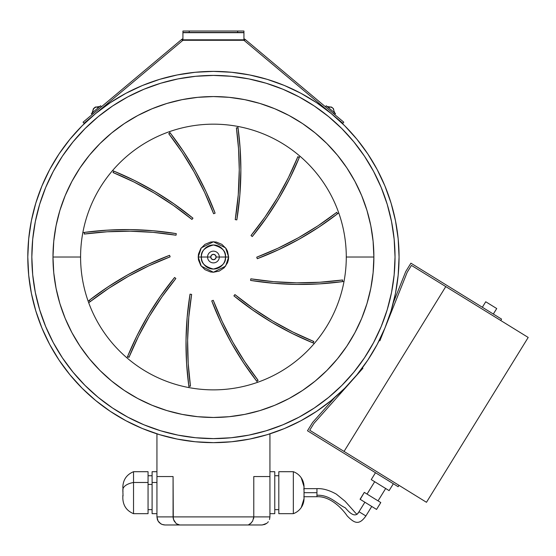 <?xml version="1.0" encoding="UTF-8"?>
<svg xmlns="http://www.w3.org/2000/svg" width="556" height="556" viewBox="0 0 556 556"><rect width="100%" height="100%" fill="white"/><g stroke="black" fill="none" stroke-linecap="round" stroke-linejoin="round"><path stroke-width="0.83" d="M239.261 169.851L238.545 148.779L236.39 127.81A131.237 131.237 0 0 1 238.065 128.116A311.318 311.318 0 0 1 236.828 219.884L235.237 219.62L236.828 219.884L239.858 194.947L240.873 169.851L240.171 148.939L238.065 128.116A131.237 131.237 0 0 0 236.39 127.81A309.706 309.706 0 0 1 235.237 219.62L238.253 194.815L239.261 169.712M216.117 257.018A2.683 2.683 0 0 1 213.435 259.701A2.683 2.683 0 0 1 210.745 257.018L207.569 257.018A5.866 5.866 0 0 0 213.435 262.884A5.866 5.866 0 0 0 219.3 257.018L216.117 257.018L219.3 257.018A5.866 5.866 0 0 1 213.435 262.884A5.866 5.866 0 0 1 207.569 257.018L201.39 257.018A12.037 12.037 0 0 0 213.435 269.055A12.037 12.037 0 0 0 225.472 257.018L219.3 257.018L225.472 257.018C226.153 251.326 222.143 247.316 213.435 244.981C204.719 247.316 200.709 251.326 201.39 257.018L198.214 257.018L201.258 247.886L213.435 241.797L225.604 247.886L228.648 257.018L225.472 257.018L228.648 257.018L228.356 259.986L227.494 262.842L224.193 267.777L219.259 271.078L213.435 272.238L210.46 271.947L204.976 269.674L200.779 265.476L198.506 259.986L198.214 257.018L198.506 254.05L200.779 248.56L204.976 244.362L210.46 242.089L213.435 241.797L216.402 242.089L221.886 244.362L226.083 248.56L227.494 251.194L228.648 257.018L225.604 266.15L213.435 272.238L201.258 266.15L198.214 257.018L201.39 257.018C200.709 262.71 204.719 266.72 213.435 269.055C222.143 266.72 226.153 262.71 225.472 257.018A12.037 12.037 0 0 0 213.435 244.981A12.037 12.037 0 0 0 201.39 257.018L207.569 257.018A5.866 5.866 0 0 1 213.435 251.152A5.866 5.866 0 0 1 219.3 257.018A5.866 5.866 0 0 0 213.435 251.152A5.866 5.866 0 0 0 207.569 257.018L210.745 257.018A2.683 2.683 0 0 1 213.435 254.335A2.683 2.683 0 0 1 216.117 257.018L215.332 255.121L213.435 254.335L211.53 255.121L210.745 257.018L211.53 258.915L213.435 259.701L215.332 258.915L216.117 257.018M159.808 297.126L174.605 277.479L160.705 295.834L148.202 315.169L137.165 335.372L127.651 356.333A131.237 131.237 0 0 0 128.943 357.438A309.706 309.706 0 0 1 175.856 278.5L175.828 278.535M161.49 297.536L157.056 304.083M148.626 317.629L143.962 325.858M137.346 338.653L133.079 347.778M189.033 387.608L187.574 375.543M186.719 365.459L186.065 351.093M186.003 341.634L186.538 325.691M187.108 317.817L189.957 294.638M188.706 318.067L188.143 325.962M187.615 341.912L187.692 351.371M188.359 365.751L189.221 375.8M257.595 382.313L250.297 372.589M244.522 364.291L236.766 352.163M231.984 344.018L224.499 329.979M221.024 322.814L211.794 301.011M222.553 322.265L226 329.374M233.52 343.455L238.315 351.607M246.079 363.714L251.861 371.999M314.328 343.441L303.145 338.673M293.992 334.371L281.218 327.755M272.989 323.078L259.457 314.647M253.543 310.644L233.895 295.848L234.952 294.624M253.953 308.962L260.5 313.396M274.045 321.827L282.267 326.49M295.069 333.1L304.195 337.374M344.018 281.412L331.96 282.879M321.875 283.734L307.51 284.38M298.044 284.45L282.1 283.907M274.226 283.338L251.055 280.488M274.483 281.739L282.378 282.309M298.329 282.837L307.781 282.761M322.167 282.094L332.217 281.225M338.722 212.851L329.006 220.148M320.708 225.931L308.58 233.68M300.428 238.461L286.396 245.947M279.223 249.422L257.428 258.658M278.681 247.9L285.791 244.445M299.865 236.925L308.017 232.137M320.131 224.367L328.408 218.584M299.858 156.125L295.09 167.3M290.788 176.46L284.172 189.228M279.494 197.456L271.057 210.988M267.061 216.903L252.264 236.557L251.041 235.501M265.379 216.499L269.806 209.953M278.236 196.407L282.9 188.178M289.516 175.383L293.79 166.258M237.829 126.427L239.942 145.79M240.053 147.243L240.873 169.851M238.42 147.09L237.787 139.695M169.267 131.723L176.565 141.446M182.34 149.745L190.096 161.865M194.878 170.018L202.363 184.057M205.838 191.222L215.075 213.024M204.309 191.771L200.862 184.661M193.342 170.581L188.547 162.428M180.783 150.322L175.001 142.037M112.541 170.595L123.717 175.362M132.877 179.664L145.644 186.281M153.873 190.958L167.405 199.389M173.319 203.392L192.967 218.188L191.917 219.411M172.909 205.074L166.369 200.64M152.824 192.209L144.595 187.546M131.8 180.929L122.667 176.662M84.498 232.394A311.318 311.318 0 0 0 82.844 232.616L94.902 231.157M104.994 230.302L119.352 229.656M128.818 229.586L144.762 230.128M152.636 230.698L175.814 233.541M152.386 232.297L144.484 231.727M128.54 231.199L119.081 231.275M104.702 231.942L94.652 232.811M88.14 301.185L97.863 293.888M106.154 288.105L118.282 280.356M126.434 275.574L140.466 268.089M147.639 264.607L169.434 255.378M148.188 266.136L141.078 269.59M126.997 277.11L118.845 281.899M106.731 289.669L98.454 295.445M127.011 357.911L131.779 346.729M136.074 337.575L142.697 324.808M147.375 316.579L155.805 303.048M211.197 258.512L211.94 259.249M214.922 259.249L215.665 258.512M215.665 255.524L214.922 254.787M211.94 254.787L211.197 255.524M190.472 386.225A309.706 309.706 0 0 1 191.632 294.416L190.034 294.152L191.632 294.416L188.776 317.274L187.629 340.279L188.199 363.304L190.472 386.225A131.237 131.237 0 0 1 188.804 385.92A311.318 311.318 0 0 1 190.034 294.152L187.177 316.996L186.017 339.994L186.559 363.005L188.804 385.92A131.237 131.237 0 0 0 190.472 386.225M258.151 380.394A309.706 309.706 0 0 1 213.247 300.303L211.739 300.879L213.247 300.303L222.205 321.528L232.714 342.023L244.723 361.685L258.151 380.394A131.237 131.237 0 0 1 256.552 380.964A311.318 311.318 0 0 1 211.739 300.879L220.69 322.091L231.178 342.579L243.153 362.241L256.552 380.964A131.237 131.237 0 0 0 258.151 380.394M234.917 294.597L253.286 308.497L272.635 320.993L292.859 332.015L313.848 341.509A131.237 131.237 0 0 1 312.75 342.802A131.237 131.237 0 0 0 313.848 341.509A309.706 309.706 0 0 1 234.917 294.597L233.895 295.848L252.25 309.741L271.585 322.244L291.789 333.287L312.75 342.802A311.318 311.318 0 0 1 233.895 295.848M342.642 279.981A309.706 309.706 0 0 1 250.825 278.82L250.568 280.412L250.825 278.82L273.684 281.677L296.695 282.823L319.721 282.253L342.642 279.981A131.237 131.237 0 0 1 342.336 281.649A311.318 311.318 0 0 1 250.568 280.412L273.413 283.268L296.404 284.429L319.422 283.887L342.336 281.649A131.237 131.237 0 0 0 342.642 279.981M336.811 212.295A309.706 309.706 0 0 1 256.719 257.199L257.289 258.714L256.719 257.199L277.944 248.24L298.44 237.732L318.101 225.729L336.811 212.295A131.237 131.237 0 0 1 337.381 213.9A311.318 311.318 0 0 1 257.289 258.714L278.5 249.762L298.996 239.275L318.657 227.293L337.381 213.9A131.237 131.237 0 0 0 336.811 212.295M251.013 235.535L264.913 217.167L277.409 197.811L288.432 177.586L297.919 156.597A131.237 131.237 0 0 1 299.211 157.702A131.237 131.237 0 0 0 297.919 156.597A309.706 309.706 0 0 1 251.013 235.535L252.264 236.557L266.157 218.202L278.66 198.867L289.697 178.664L299.211 157.702A311.318 311.318 0 0 1 252.264 236.557M168.711 133.642A309.706 309.706 0 0 1 213.615 213.733L215.123 213.156L213.615 213.733L204.657 192.508L194.148 172.012L182.146 152.351L168.711 133.642A131.237 131.237 0 0 1 170.31 133.072A311.318 311.318 0 0 1 215.123 213.156L206.179 191.945L195.684 171.456L183.709 151.795L170.31 133.072A131.237 131.237 0 0 0 168.711 133.642M191.945 219.439L173.576 205.539L154.227 193.043L134.003 182.02L113.014 172.527A131.237 131.237 0 0 1 114.119 171.234A131.237 131.237 0 0 0 113.014 172.527A309.706 309.706 0 0 1 191.945 219.439L192.967 218.188L174.612 204.295L155.284 191.792L135.08 180.749L114.119 171.234A311.318 311.318 0 0 1 192.967 218.188M84.22 234.055A309.706 309.706 0 0 1 176.037 235.216L176.294 233.624L176.037 235.216L153.178 232.359L130.173 231.213L107.141 231.782L84.22 234.055A131.237 131.237 0 0 1 84.533 232.387A311.318 311.318 0 0 1 176.294 233.624L153.449 230.768L130.458 229.607L107.44 230.149L84.533 232.387A131.237 131.237 0 0 0 84.22 234.055M90.051 301.741A309.706 309.706 0 0 1 170.143 256.837L169.573 255.322L170.143 256.837L148.925 265.789L128.429 276.304L108.767 288.307L90.051 301.741A131.237 131.237 0 0 1 89.481 300.136A311.318 311.318 0 0 1 169.573 255.322L148.362 264.274L127.866 274.761L108.205 286.743L89.481 300.136A131.237 131.237 0 0 0 90.051 301.741A309.706 309.706 0 0 1 170.073 256.865M90.023 301.762A309.706 309.706 0 0 0 88.717 302.784M174.605 277.479L175.856 278.5L174.605 277.479A311.318 311.318 0 0 0 127.651 356.333A131.237 131.237 0 0 0 128.943 357.438L138.43 336.45L149.46 316.225L161.956 296.869L175.856 278.5M373.569 342.656A181.597 181.597 0 0 0 395.031 257.018A181.597 181.597 0 0 1 213.435 438.614A181.597 181.597 0 0 1 31.838 257.018A181.597 181.597 0 0 0 53.293 342.656M62.369 357.807A181.597 181.597 0 0 0 112.646 408.076M127.797 417.153A181.597 181.597 0 0 0 299.072 417.153M314.223 408.076A181.597 181.597 0 0 0 364.493 357.807M346.284 257.018A132.849 132.849 0 0 0 213.435 124.169A132.849 132.849 0 0 0 80.585 257.018L52.98 257.018A160.455 160.455 0 0 1 213.435 96.563A160.455 160.455 0 0 1 373.882 257.018L346.284 257.018A132.849 132.849 0 0 1 213.435 389.867A132.849 132.849 0 0 1 80.585 257.018A132.849 132.849 0 0 1 213.435 124.169A132.849 132.849 0 0 1 346.284 257.018L373.882 257.018A160.455 160.455 0 0 1 213.435 417.473A160.455 160.455 0 0 1 52.98 257.018L80.585 257.018A132.849 132.849 0 0 0 213.435 389.867A132.849 132.849 0 0 0 346.284 257.018M399.062 257.018A185.635 185.635 0 0 1 213.435 442.652A185.635 185.635 0 0 1 27.8 257.018L28.697 238.823L31.365 220.801L35.792 203.135L41.929 185.982L49.72 169.51L59.082 153.887L69.938 139.257L82.17 125.753L95.667 113.521L110.303 102.672L125.927 93.304L142.392 85.513L159.544 79.376L177.218 74.956L195.239 72.28L213.435 71.383L231.63 72.28L249.644 74.956L267.318 79.376L284.47 85.513L300.942 93.304L316.566 102.672L331.195 113.521L344.692 125.753L356.931 139.257L367.78 153.887L377.149 169.51L384.933 185.982L391.07 203.135L395.497 220.801L398.172 238.823L399.062 257.018L398.172 275.213L395.497 293.234L391.07 310.901L384.933 328.054L377.149 344.525L367.78 360.149L356.931 374.779L344.692 388.283L331.195 400.515L316.566 411.364L300.942 420.732L284.47 428.523L267.318 434.66L249.644 439.08L231.63 441.756L213.435 442.652L195.239 441.756L177.218 439.08L159.544 434.66L142.392 428.523L125.927 420.732L110.303 411.364L95.667 400.515L82.17 388.283L69.938 374.779L59.082 360.149L49.72 344.525L41.929 328.054L35.792 310.901L31.365 293.234L28.697 275.213L27.8 257.018A185.635 185.635 0 0 1 213.435 71.383A185.635 185.635 0 0 1 399.062 257.018M387.212 204.302L381.207 187.525L373.583 171.415L364.423 156.125L353.811 141.815L341.843 128.61L328.638 116.642L314.321 106.022L299.038 96.862L282.928 89.245L266.15 83.24L248.859 78.91L231.233 76.297L213.435 75.421L195.636 76.297L178.003 78.91L160.719 83.24L143.941 89.245L127.831 96.862L112.541 106.022L98.231 116.642L85.026 128.61L73.058 141.815L62.439 156.125L53.279 171.415L45.661 187.525L39.657 204.302L35.327 221.587L32.707 239.219L31.838 257.018L32.707 274.817L35.327 292.442L39.657 309.734L45.661 326.511L53.279 342.621L62.439 357.904L73.058 372.221L85.026 385.426L98.231 397.394L112.541 408.007L127.831 417.174L143.941 424.791L160.719 430.796L178.003 435.126L195.636 437.739L213.435 438.614L231.233 437.739L248.859 435.126L266.15 430.796L282.928 424.791L299.038 417.174L314.321 408.007L328.638 397.394L341.843 385.426L353.811 372.221L364.423 357.904L373.583 342.621L381.207 326.511L387.212 309.734L391.542 292.442L394.155 274.817L395.031 257.018L394.155 239.219L391.542 221.587L387.212 204.302L381.207 187.525M356.931 139.257L344.692 125.753M59.082 153.887L49.72 169.51M35.792 310.901L41.929 328.054L49.72 344.525M39.657 309.734L45.661 326.511M112.541 408.007L127.831 417.174M266.15 430.796L282.928 424.791L266.15 430.796M364.423 357.904L373.583 342.621M314.321 106.022L299.038 96.862M160.719 83.24L143.941 89.245M62.439 156.125L53.279 171.415M373.882 257.018L373.111 272.746L370.803 288.321L366.974 303.597L361.671 318.421L354.936 332.655L346.847 346.159L337.464 358.808L326.886 370.477L315.224 381.048L302.575 390.43L289.071 398.527L274.838 405.255L260.006 410.564L244.737 414.387L229.162 416.701L213.435 417.473L197.707 416.701L182.132 414.387L166.856 410.564L152.031 405.255L137.798 398.527L124.287 390.43L111.645 381.048L99.976 370.477L89.398 358.808L80.022 346.159L71.926 332.655L65.191 318.421L59.888 303.597L56.066 288.321L53.751 272.746L52.98 257.018L53.751 241.29L56.066 225.715L59.888 210.439L65.191 195.615L71.926 181.381L80.022 167.877L89.398 155.228L99.976 143.559L111.645 132.988L124.287 123.606L137.798 115.509L152.031 108.781L166.856 103.472L182.132 99.649L197.707 97.335L213.435 96.563L229.162 97.335L244.737 99.649L260.006 103.472L274.838 108.781L289.071 115.509L302.575 123.606L315.224 132.988L326.886 143.559L337.464 155.228L346.847 167.877L354.936 181.381L361.671 195.615L366.974 210.439L370.803 225.715L373.111 241.29L373.882 257.018M53.3 171.38A181.597 181.597 0 0 0 31.838 257.018A181.597 181.597 0 0 1 213.435 75.421A181.597 181.597 0 0 1 395.031 257.018A181.597 181.597 0 0 0 373.569 171.38M364.493 156.229A181.597 181.597 0 0 0 314.223 105.96M299.072 96.883A181.597 181.597 0 0 0 127.797 96.883M112.646 105.96A181.597 181.597 0 0 0 62.369 156.229M112.541 106.022L127.831 96.862L112.541 106.022M266.15 83.24L282.928 89.245L266.15 83.24M179.734 524.975L261.855 524.975L264.746 524.44L266.678 523.377L264.746 524.44L261.855 524.975L165.007 524.975L162.123 524.44L160.177 523.37M269.931 476.548L269.931 516.906L253.786 516.906L253.786 476.548L269.931 476.548L269.931 433.847L269.931 516.906L253.786 516.906L253.786 476.548L269.931 476.548M173.076 476.548L173.076 516.906L253.786 516.906L156.938 516.906L156.938 476.548L173.076 476.548L173.277 518.692L173.076 516.906L156.938 516.906L156.938 433.847L156.938 476.548L173.076 476.548M268.437 434.312L264.058 435.612M252.236 438.552L246.704 439.643L252.236 438.552M235.098 441.381L230.003 441.909M196.859 441.909L191.771 441.381M180.158 439.643L174.626 438.552M162.811 435.612L158.432 434.312M164.548 524.961L162.811 524.669M159.051 522.348L160.802 523.794L158.099 521.069L159.037 522.341M158.099 521.069L156.938 516.906L158.085 521.055M160.802 523.794L161.504 524.176M157.702 520.333L157.383 519.54L157.702 520.333M173.514 519.54L176.05 523.377L173.826 520.333L173.076 516.906M162.123 524.44L165.007 524.975L179.762 524.975L176.565 523.794L177.976 524.6M156.938 516.906L157.383 519.54M176.565 523.794L176.05 523.377M249.241 524.44L251.319 522.89L248.706 524.669M253.585 518.692L253.786 516.906L252.667 521.069L250.297 523.794M174.619 521.743L173.826 520.333L174.619 521.743M178.163 524.669L179.762 524.975M253.738 517.81L253.786 516.906M269.931 516.906L269.486 519.54M268.319 521.743L267.818 522.348M266.678 523.377L262.321 524.961M266.692 523.37L267.269 522.89M243.507 40.289A1.188 1.188 0 0 1 244.272 40.567L245.203 39.455A2.641 2.641 0 0 0 243.938 38.871L245.203 39.455L244.272 40.567L243.507 40.289L243.938 39.817L182.924 39.817L182.924 40.289L243.938 40.289L243.938 39.817L182.924 39.817L183.355 40.289L182.59 40.567A1.188 1.188 0 0 1 183.355 40.289M243.938 31.025L243.938 32.477L237.648 32.477L237.648 31.025L243.938 31.025L243.938 32.693L182.924 32.693L182.924 31.025L189.221 31.025L189.221 32.477L237.648 32.477L237.648 31.025L189.221 31.025L189.221 32.477L182.924 32.477L243.938 32.477L243.938 39.817L243.938 32.693L182.924 32.693L182.924 31.025L243.938 31.025M182.924 32.693L182.924 39.817L182.924 32.693M245.203 39.455L343.796 122.188L342.864 123.3L332.822 114.877L342.864 123.3L343.796 122.188L245.203 39.455M332.69 114.758L244.272 40.567L332.69 114.758M182.924 38.871L181.659 39.455L182.59 40.567L94.172 114.758L182.59 40.567L181.659 39.455A2.641 2.641 0 0 1 182.924 38.871M94.04 114.877L83.998 123.3L83.066 122.188L181.659 39.455L83.066 122.188L83.998 123.3L94.04 114.877M93.526 108.635L93.679 108.434A6.123 4.643 37.7 0 0 93.158 109.289A5.942 3.127 7.6 0 1 93.582 108.934A6.123 4.643 -117.7 0 1 94.145 108.045L94.576 107.683A6.123 3.899 39.6 0 1 95.43 107.384A5.942 3.725 -82.6 0 1 95.681 107.162A5.942 3.725 -82.6 0 1 95.931 106.96A6.123 3.899 -119.6 0 0 95.132 107.218L95.931 106.96A5.942 3.725 97.4 0 0 95.681 107.162A6.137 3.941 50 0 1 98.412 107.621A6.137 3.941 -130 0 0 95.681 107.162A5.942 3.725 97.4 0 0 95.43 107.384L93.387 108.844L92.192 112.84L93.755 108.337M94.353 107.85L95.166 107.35M100.587 105.8L92.428 112.646L93.255 113.632L92.428 112.646L91.344 113.556L92.171 114.543M101.442 106.766L100.615 105.772L91.372 113.535M95.111 107.377A6.123 4.643 37.7 0 0 94.701 107.579L94.27 107.94M332.592 107.94L332.161 107.579A6.123 4.643 -37.7 0 0 331.758 107.377M331.543 107.127L331.737 107.218A6.123 3.899 119.6 0 0 330.931 106.96L331.737 107.218M332.516 107.843L331.432 107.384A5.942 3.725 -97.4 0 0 331.188 107.162A5.942 3.725 -97.4 0 0 330.931 106.96A5.942 3.725 82.6 0 1 331.188 107.162A6.137 3.941 130 0 0 328.45 107.621A6.137 3.941 -50 0 1 331.188 107.162A5.942 3.725 82.6 0 1 331.432 107.384A6.123 3.899 -39.6 0 1 332.293 107.683L332.398 107.746M332.995 108.413L332.627 107.947M334.691 114.543L335.525 113.556L334.441 112.646L333.607 113.632L334.441 112.646L326.247 105.772L325.42 106.766M333.023 108.469L332.724 108.045A6.123 4.643 117.7 0 1 333.28 108.934A5.942 3.127 -7.6 0 1 333.704 109.289A6.123 4.643 -37.7 0 0 333.19 108.434L333.475 108.844M335.504 113.542L326.268 105.793M293.332 471.703L293.332 513.674A16.145 16.145 0 0 0 304.028 498.628A16.145 16.145 0 0 1 293.332 513.674L293.332 471.703L278.806 471.703L278.806 513.674L293.332 513.674L278.806 513.674L278.806 471.703L293.332 471.703A16.145 16.145 0 0 1 304.028 486.757A16.145 16.145 0 0 0 293.332 471.703M303.826 489.461A16.145 16.145 0 0 0 304.028 486.757L301.269 477.875M278.806 475.741L274.768 475.741L278.806 475.741M274.768 509.637L278.806 509.637L274.768 509.637M274.768 471.703L269.931 471.703L274.768 471.703L274.768 513.674L269.931 513.674L274.768 513.674L274.768 472.086M278.806 471.703L278.806 472.086M123.036 491.122A16.145 7.854 0 0 1 122.834 489.801A16.145 7.854 0 0 1 133.53 482.483L133.53 471.703L133.53 482.483L148.056 482.483L148.056 471.703L133.53 471.703C126.768 474.525 123.203 479.585 122.834 486.903L123.036 489.461M148.056 484.443L152.094 484.443L148.056 484.443M156.938 471.703L152.094 471.703L152.094 482.483L156.938 482.483L152.094 482.483L152.094 513.674L156.938 513.674M152.094 471.842L152.094 513.605M148.056 513.605L148.056 471.773M133.53 502.895L133.53 482.483L133.53 513.674L148.056 513.674L148.056 482.483L133.53 482.483A16.145 7.854 180 0 0 122.834 489.801M303.826 496.723L316.955 496.723L316.955 495.229C329.937 494.777 336.734 503.861 345.339 507.83C351.788 515.69 356.347 516.99 359.009 511.722L364.875 502.221L359.009 511.722L365.883 515.961L365.466 516.614L365.883 515.961L359.009 511.722C356.347 516.99 351.788 515.69 345.339 507.83C336.734 503.861 329.937 494.777 316.955 495.229L316.955 496.654M365.883 515.961L371.749 506.453L365.883 515.961C359.023 525.733 354.241 523.154 347.215 515.947C341.731 507.802 329.722 496.035 316.955 496.723M316.955 488.724L316.955 495.229L316.955 492.692L304.035 492.692L316.955 492.692L316.955 488.654C322.716 488.328 329.152 490.149 336.283 494.103L345.102 501.262L353.178 510.297C355.812 513.383 357.167 514.668 357.237 514.154L359.009 511.722M364.305 492.38L360.073 499.253L376.551 509.421L380.79 502.554L364.305 492.38L380.79 502.554L376.551 509.421L360.225 499.351L364.305 492.38M374.681 481.711L367.057 494.075L374.681 481.711M378.045 500.859L385.676 488.495L378.045 500.859M375.488 472.725L371.248 479.599L389.11 490.614L393.349 483.748L389.11 490.614L371.248 479.599L375.488 472.725M485.735 301.762L482.344 307.253L485.735 301.762L496.723 308.545L485.735 301.762M493.332 314.036L496.723 308.545L493.332 314.036M354.547 457.908L426.48 502.297L309.713 430.24L313.952 423.373L352.066 380.471L313.952 423.373L309.713 430.24L426.48 502.297L528.2 337.45L445.78 286.59L344.053 451.43L445.78 286.59M307.489 430.768L398.152 486.715L307.489 430.768L312.653 422.407L307.489 430.768M456.274 293.068L411.433 265.4L407.2 272.266L385.906 325.67L407.2 272.266L411.433 265.4L528.2 337.45L426.48 502.297M399 485.339L398.152 486.715L399 485.339M362.929 368.239L352.351 380.151L362.929 368.239M385.822 325.865L379.887 340.765L385.822 325.865M501.575 319.123L500.727 320.499L501.575 319.123L410.912 263.176L405.748 271.536L393.412 302.485L405.748 271.536L410.912 263.176L501.575 319.123M334.781 397.498L312.653 422.407L334.781 397.498M371.248 479.599L389.11 490.614M378.921 474.845L389.916 481.628M378.372 474.504L390.465 481.969M95.055 107.252L99.767 106.488L95.055 107.252M331.807 107.252L327.102 106.488L331.807 107.252M333.107 108.337L334.67 112.84L333.107 108.337M304.035 498.482L304.035 486.903M301.269 507.51L304.028 498.628M148.056 475.741L152.094 475.741M148.056 509.637L152.094 509.637M122.834 495.507L122.834 498.482C123.203 505.793 126.768 510.86 133.53 513.674M122.834 489.878L123.036 495.917M303.826 488.654L316.955 488.654"/></g></svg>
